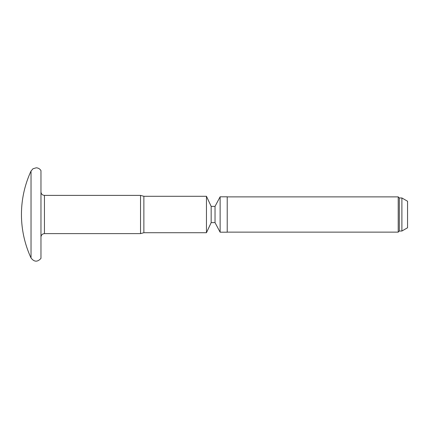 <?xml version="1.0" encoding="UTF-8"?>
<svg xmlns="http://www.w3.org/2000/svg" width="429" height="429" viewBox="0 0 429 429"><rect width="100%" height="100%" fill="white"/><g stroke="black" fill="none" stroke-linecap="round" stroke-linejoin="round"><path stroke-width="0.64" d="M40.964 170.624L40.964 258.381C37.479 262.21 34.17 262.065 31.027 257.952L31.027 171.053L32.99 168.753L36.234 167.809C38.304 167.921 39.881 168.86 40.964 170.624L40.964 237.103C41.173 234.985 42.332 233.826 44.45 233.617L44.45 195.388C42.332 195.179 41.173 194.021 40.964 191.902M401.898 197.973L401.898 231.027L407.55 227.767L407.55 201.239L401.898 197.973L399.313 197.973L398.214 196.879L227.22 196.879M401.898 231.027L399.313 231.027L399.313 197.973M399.313 231.027L398.214 232.127L398.214 196.879M398.214 232.127L227.22 232.127M227.22 232.202L227.22 196.804L220.125 196.804L220.125 232.202L227.22 232.202M220.125 232.202L215.036 222.624L215.036 206.376L220.125 196.804M215.036 222.624L211.165 222.624L211.165 206.376L206.456 196.284L143.871 196.284L140.524 195.388L44.45 195.388M211.165 222.624L206.456 232.722L206.456 196.284M206.456 232.722L143.871 232.722L143.871 196.284M143.871 232.722L140.524 233.617L140.524 195.388M140.524 233.617L44.45 233.617M31.027 171.053A103.346 103.346 0 0 0 31.027 257.952M215.036 206.376L211.165 206.376"/></g></svg>
